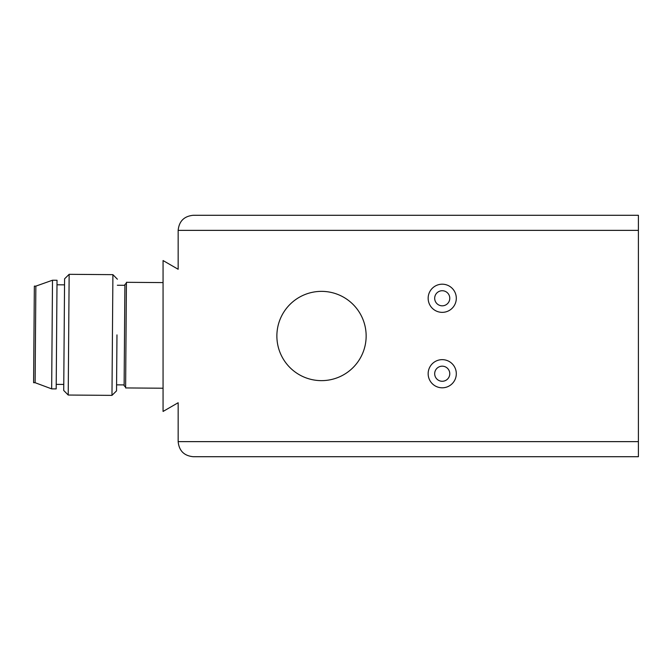 <?xml version="1.0" encoding="UTF-8"?>
<svg xmlns="http://www.w3.org/2000/svg" width="672" height="672" viewBox="0 0 672 672"><rect width="100%" height="100%" fill="white"/><g stroke="black" fill="none" stroke-linecap="round" stroke-linejoin="round"><path stroke-width="1.01" d="M178.156 230.37L178.156 269.262L163.061 260.551L163.061 411.449L178.156 402.738L178.156 441.63C179.071 450.778 184.094 455.809 193.242 456.716L638.4 456.716L638.4 215.284L193.242 215.284C184.094 216.191 179.071 221.222 178.156 230.37L638.4 230.37M442.226 387.803A14.078 14.078 0 0 0 454.423 366.685A14.078 14.078 0 0 0 430.038 366.685A14.078 14.078 0 0 0 442.226 387.803M442.226 312.354A14.078 14.078 0 0 0 454.423 291.236A14.078 14.078 0 0 0 430.038 291.236A14.078 14.078 0 0 0 442.226 312.354M321.51 380.638A44.638 44.638 0 0 0 366.148 336A44.638 44.638 0 0 0 321.51 291.362A44.638 44.638 0 0 0 276.872 336A44.638 44.638 0 0 0 321.51 380.638M163.061 282.593L126.428 282.307L125.614 387.937L163.061 388.223M35.112 382.704L35.86 286.129L34.348 286.121L33.6 382.696L35.112 382.704L51.66 388.87L56.188 388.903L56.221 384.376L63.764 384.434M116.97 334.891L116.533 390.877L116.97 334.891M35.86 286.129L52.5 280.224L57.028 280.258L56.221 384.376M57.028 280.258L56.188 388.903M52.5 280.224L51.66 388.87M69.149 274.319L64.588 278.813L63.722 390.474L68.216 395.035L69.149 274.319L112.904 274.655L112.442 334.816L111.972 395.371L68.216 395.035M126.42 283.063L124.9 284.558L124.118 385.661L125.614 387.181M638.4 441.63L178.156 441.63M442.226 305.819A7.543 7.543 0 0 1 434.683 298.276A7.543 7.543 0 0 1 442.226 290.732A7.543 7.543 0 0 1 449.778 298.276A7.543 7.543 0 0 1 442.226 305.819M442.226 381.268A7.543 7.543 0 0 1 434.683 373.724A7.543 7.543 0 0 1 442.226 366.181A7.543 7.543 0 0 1 449.778 373.724A7.543 7.543 0 0 1 442.226 381.268M116.584 384.846L124.127 384.905M117.348 285.256L124.9 285.314M56.994 284.785L64.537 284.844M117.398 279.216L112.904 274.655M116.533 390.877L111.972 395.371"/></g></svg>
